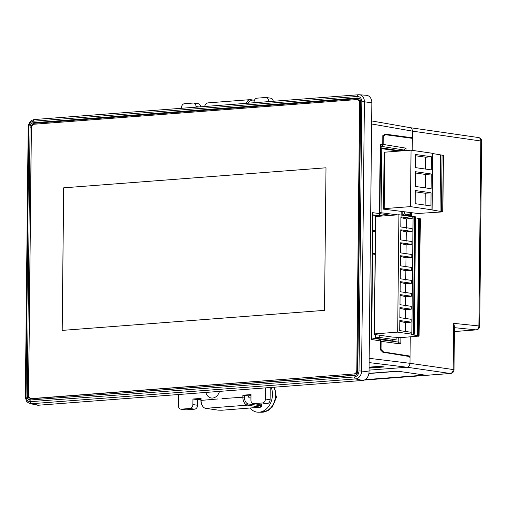 <?xml version="1.0" encoding="UTF-8"?>
<svg xmlns="http://www.w3.org/2000/svg" width="507" height="507" viewBox="0 0 507 507"><rect width="100%" height="100%" fill="white"/><g stroke="black" fill="none" stroke-linecap="round" stroke-linejoin="round"><path stroke-width="0.76" d="M62.171 330.399L63.667 187.831L326.001 167.785L324.505 310.354L62.171 330.399M31.383 128.138L28.582 395.13A3.726 2.884 -81.8 0 0 30.952 398.597A3.726 2.884 -81.8 0 0 31.447 398.61L353.854 373.976A3.726 2.884 -81.8 0 0 356.795 370.053L359.59 103.06A3.726 2.884 -81.8 0 0 357.22 99.594A3.726 2.884 -81.8 0 0 356.725 99.575L34.324 124.215A3.726 2.884 -81.8 0 0 31.383 128.138M326.001 167.792L63.667 187.831M63.692 187.837L62.196 330.399M353.854 373.976L32.239 398.724A3.726 2.884 98.2 0 1 31.745 398.711L30.952 398.597M354.64 374.09A3.726 2.884 -81.8 0 0 357.581 370.167L360.376 103.175A3.726 2.884 -81.8 0 0 358.005 99.708L357.22 99.594M359.4 98.669A3.726 2.884 -81.8 0 0 358.398 98.516L34.254 123.283A3.726 2.884 -81.8 0 0 31.314 127.206L28.493 396.423A3.726 2.884 -81.8 0 0 31.358 399.903L355.502 375.136A3.726 2.884 -81.8 0 0 355.534 375.129M31.358 399.903L354.564 375.395A4.126 3.194 98.2 0 0 355.084 375.3A4.126 3.194 98.2 0 0 357.815 371.048L360.635 101.837A4.126 3.194 98.2 0 0 359.013 98.377A4.126 3.194 98.2 0 0 357.467 97.984L33.323 122.751L34.254 123.283M31.314 127.206L30.065 127.099L27.245 396.309L28.493 396.423M354.545 376.929C357.22 376.378 358.709 374.381 359.019 370.959L361.84 101.742C361.599 98.364 360.147 96.596 357.486 96.45L33.335 121.217C30.667 121.769 29.178 123.759 28.861 127.187L26.047 396.404C26.282 399.782 27.739 401.55 30.401 401.696L354.545 376.929A1.863 1.16 85.6 0 0 355.641 378.938A7.529 5.824 -81.8 0 0 361.586 371.01L359.019 370.959M30.414 400.162A4.126 3.194 98.2 0 1 27.245 396.309M30.065 127.099A4.126 3.194 98.2 0 1 33.323 122.751M26.047 396.404L25.35 396.55C25.984 400.036 26.484 401.664 26.858 401.424L27.974 402.564L30.192 403.623L37.163 405.125A8.017 6.204 -81.8 0 0 38.551 405.213L362.695 380.446A8.017 6.204 -81.8 0 0 369.026 371.999L371.846 102.782A8.017 6.204 -81.8 0 0 366.415 95.291L359.305 94.758A7.529 5.824 -81.8 0 0 358.62 94.758A1.863 1.16 -94.4 0 0 358.506 94.758L34.362 119.525A1.863 1.16 -94.4 0 1 34.476 119.525L358.398 94.777M372.987 214.867L378 215.545A1.863 1.464 -82.3 0 0 379.483 213.58L372.62 212.655L373 213.916L371.694 338.442L371.289 339.443L380.649 340.97L380.554 349.976L382.823 352.2L409.364 356.529L410.036 357.746L410.252 336.895M412.204 150.357L412.349 136.687L411.659 137.701L385.105 134.121L382.798 135.667L382.703 144.672L380.206 144.337L379.483 213.58L391.201 215.336M409.073 137.904L411.747 137.701L409.029 137.898M412.349 136.687L412.406 131.123L480.826 141.003A3.726 2.884 -81.8 0 0 478.456 137.536L410.074 127.663M369.166 358.31L409.979 363.31C409.776 365.553 408.8 366.865 407.039 367.233L450.235 373.469A3.726 2.884 -81.8 0 0 453.176 369.54L409.979 363.31L410.036 357.746M369.064 368.107L384.255 366.948L379.344 366.371L369.077 367.157M369.121 362.587L407.039 367.233L369.045 370.135M380.649 340.97L379.217 339.234M372.987 215.133L378 215.545A1.863 1.16 85.6 0 0 378.152 215.545A1.863 1.863 0 0 0 379.876 213.707L380.586 145.591L380.206 144.337M380.573 146.681L381.232 146.631L382.703 144.672M410.043 127.663L371.656 120.932M409.542 127.644C411.304 127.745 412.254 128.905 412.406 131.123L371.625 123.974M365.078 379.667L424.872 375.098L397.57 371.156L368.925 373.342M380.567 147.727L397.938 150.478L397.932 150.991M392.209 340.134L392.203 341.249M375.89 338.296L389.87 340.311L396.113 339.836L379.762 337.472L375.896 337.77M373.196 231.179L375.25 231.065M373.64 254.146L375.009 254.039M398.35 371.27L368.893 373.52M407.045 356.155L409.371 355.977L382.405 351.788M380.561 349.532L381.061 349.494L383.33 351.719M397.938 150.478L403.895 150.021L406.063 148.177L406.037 150.573M382.791 136.313L383.298 136.275L383.21 144.438L381.739 146.403M381.061 349.494L381.15 341.331L379.718 339.589M396.138 337.035L396.113 339.836M381.036 216.109L381.042 215.646L377.176 215.938M379.762 337.472L379.787 335.254L374.172 334.398L375.687 216.933M381.042 215.646L383.159 215.95M401.195 211.305L401.157 215.069M397.437 214.86L379.889 212.585M381.074 212.496L381.739 148.652L380.554 148.747M381.739 148.652L398.832 151.124M375.009 254.368L372.575 253.975M372.829 230.216L375.256 230.539M376.764 216.438L377.024 215.614M383.298 136.275L385.599 134.735L384.008 134.856M385.599 134.735L411.652 138.253L412.242 137.251M380.82 366.548L369.071 367.442M411.513 216.565L411.557 212.623M409.371 355.977L409.954 357.194M400.885 337.573L400.815 343.987L398.223 342.092M410.987 334.056L397.678 332.136L374.458 333.91L375.687 216.521L398.908 214.746L412.216 216.666L412.197 218.473L400.904 216.838L400.796 226.94L412.09 228.568L412.058 231.433L400.771 229.798L400.663 239.9L411.957 241.528L411.925 244.393L400.631 242.758L400.524 252.86L411.817 254.489L411.792 257.353L400.498 255.718L400.391 265.82L411.684 267.449L411.652 270.313L400.359 268.685L400.257 278.78L411.545 280.409L411.519 283.274L400.226 281.645L400.118 291.74L411.411 293.369L411.38 296.234L400.086 294.605L399.985 304.701L411.278 306.329L411.247 309.194L399.953 307.565L399.846 317.661L411.139 319.29L411.107 322.154L399.82 320.525L399.712 330.621L411.006 332.25L410.987 334.056L413.896 334.088L411.583 334.525L418.833 336.084L401.829 337.535L392.633 337.104L379.787 335.254M404.326 213.967L404.396 213.954A1.115 0.697 -94.4 0 1 404.491 213.96A1.115 0.875 98.5 0 1 405.366 215.006L405.359 215.678M404.358 213.973L402.773 215.044L402.812 211.539M383.343 209.112L384.224 152.658L383.343 209.112L417.882 213.479L442.573 211.901M372.588 253.297L375.015 253.62M375.25 231.509L372.816 231.116M369.077 367.182L379.483 366.39M364.267 380.073L450.558 373.482A3.726 3.726 0 0 0 453.999 369.806L454.456 326.324L453.657 323.352L454.443 327.135M454.443 327.661L476.01 329.873A3.726 2.89 -84.1 0 0 478.893 325.944L453.657 323.352L453.176 369.54A3.726 0.399 -179.4 0 1 453.999 369.806M410.651 212.547L410.619 215.792L409.225 214.651L404.643 213.967A1.115 1.115 0 0 0 404.396 213.954A1.115 0.697 -94.4 0 0 403.781 214.968L402.773 215.044M409.048 214.619L409.067 212.414L409.029 214.619M374.172 334.398L376.327 334.176L374.458 333.91M419.891 218.866L418.662 336.255M414.84 216.983L413.611 334.373M415.125 216.704L412.216 216.666M415.525 217.826L420.062 218.694M384.838 152.746L384.224 152.658M431.831 209.835L410.461 206.622L384.255 208.624L384.845 152.189L411.05 150.186L432.534 153.291L431.939 209.727L431.539 209.86L442.706 211.793L443.295 155.357L432.693 153.539M384.255 208.624L387.056 209.03L383.634 209.093M397.678 332.136L398.908 214.746M417.495 336.033L418.725 218.644M440.025 211.609L440.615 155.174M415.385 186.443L415.537 171.727L431.261 173.996L431.108 188.712L415.385 186.443M415.208 203.668L415.341 190.537L431.064 192.806L430.931 205.937L415.208 203.668M431.444 156.771L431.305 169.902L415.582 167.633L415.721 154.502L431.444 156.771L425.639 157.214L425.519 169.065M411.05 150.186L410.461 206.622M384.534 209.22L384.534 208.669M412.058 231.433L406.259 231.876L400.758 230.533M411.925 244.393L406.12 244.837L400.625 243.493M411.792 257.353L405.987 257.797L400.492 256.46M411.652 270.313L405.847 270.757L400.353 269.42M411.519 283.274L405.714 283.717L400.219 282.38M411.38 296.234L405.581 296.677L400.08 295.34M411.247 309.194L405.442 309.638L399.947 308.3M411.107 322.154L405.308 322.598L399.808 321.261M412.197 218.473L406.392 218.916L400.898 217.573M418.129 335.983L419.359 218.593M441.47 211.596L442.06 155.161M431.261 173.996L425.462 174.44L415.525 173.007M425.462 174.44L425.316 187.882M431.064 192.806L425.265 193.249L415.328 191.817M425.265 193.249L425.139 205.101M425.639 157.214L415.708 155.782M406.297 228.277L406.392 218.916M406.259 231.876L406.158 241.237M406.12 244.837L406.025 254.197M405.987 257.797L405.885 267.157M405.847 270.757L405.752 280.118M405.714 283.717L405.613 293.078M405.581 296.677L405.48 306.038M405.442 309.638L405.347 318.998M405.308 322.598L405.207 331.965M198.934 106.952L196.006 106.527A3.726 2.884 -81.8 0 0 193.636 103.067L198.307 103.739A3.726 2.884 98.2 0 1 200.664 106.819M196.006 106.527L196 107.18M193.636 103.067A3.726 2.884 -81.8 0 0 193.142 103.048L184.44 103.713A3.726 2.884 -81.8 0 0 181.5 107.636L181.493 108.289M254.039 102.744L254.045 102.097A3.726 2.884 -81.8 0 1 256.986 98.168L265.693 97.502A3.726 2.884 -81.8 0 1 266.188 97.521A3.726 2.884 -81.8 0 1 268.558 100.988L268.552 101.634M266.188 97.521L270.858 98.193A3.726 2.884 98.2 0 1 273.216 101.28M254.444 100.24L250.629 99.689A7.453 4.652 85.6 0 0 249.983 99.664A7.453 4.652 85.6 0 0 246.358 103.327M204.72 106.102L204.562 106.521A7.453 4.652 -94.4 0 1 204.72 106.102A7.453 4.652 -94.4 0 1 208.2 102.858L249.983 99.664M248.094 103.2A6.331 3.955 -94.4 0 1 251.491 100.735L254.159 101.115M250.971 395.618L248.398 395.815A1.863 1.16 85.6 0 0 249.545 397.83L250.946 398.033M270.231 387.513L270.104 399.706A3.726 2.884 98.2 0 1 267.164 403.629L258.456 404.294A3.726 2.884 98.2 0 1 257.968 404.275L253.297 403.604A3.726 2.884 -81.8 0 0 253.785 403.623L258.456 404.294M253.297 403.604A3.726 2.884 -81.8 0 1 250.927 400.137L250.984 394.585L242.859 395.207L242.84 397.057A7.453 4.652 85.6 0 0 247.429 405.137L260.604 407.172L221.92 410.233L218.251 410.15L205.646 408.331A7.453 4.652 -94.4 0 1 202.356 405.676A7.453 4.652 -94.4 0 1 201.051 400.251L201.07 398.401L192.945 399.022L192.888 404.573L197.559 405.245L197.616 399.693L192.945 399.022M267.164 403.629L262.493 402.957L253.785 403.623M262.493 402.957A3.726 2.884 -81.8 0 0 265.434 399.028L265.554 387.868M197.559 405.245A3.726 2.884 98.2 0 1 194.618 409.174L189.948 408.496L181.24 409.162A3.726 2.884 -81.8 0 1 180.745 409.149A3.726 2.884 -81.8 0 1 178.375 405.682L178.496 394.522M189.948 408.496A3.726 2.884 -81.8 0 0 192.888 404.573M200.892 399.44L197.616 399.693M194.618 409.174L185.911 409.84A3.726 2.884 98.2 0 1 185.416 409.821L180.745 409.149M248.398 395.815L242.859 395.207M244.431 395.238L244.412 397.089L221.946 398.654M201.07 398.401L200.88 400.416A6.331 3.955 85.6 0 0 201.995 405.03L202.356 405.676M260.604 407.172L261.726 406.082A3.726 0.399 -179.4 0 0 261.745 406.044A3.726 0.399 -179.4 0 0 260.921 405.777L248.316 403.959A6.331 3.955 -94.4 0 1 244.412 397.089M261.783 404.041A9.31 7.206 98.2 0 1 261.764 404.047L261.745 406.044M205.829 392.431A9.31 7.206 -81.8 0 0 211.362 398.008A9.31 7.206 -81.8 0 0 219.493 391.391M250.09 408.078A16.763 12.973 -81.8 0 0 258.386 412.223A16.763 12.973 -81.8 0 0 271.251 387.437M274.629 387.177L276.378 397.45L272.316 407.096L271.378 407.254L267.816 410.474L268.989 410.068L269.863 408.889M32.239 398.724L31.447 398.61M359.59 103.06L360.376 103.175M356.795 370.053L357.581 370.167M354.564 375.395L355.502 375.136M358.398 98.516L357.467 97.984M30.401 401.696A1.863 1.16 85.6 0 0 31.497 403.711L355.641 378.938L362.695 380.446M30.192 403.623A7.529 5.824 -81.8 0 0 31.497 403.711L38.551 405.213M28.861 127.187L28.17 127.339L25.35 396.55M33.335 121.217A1.863 1.16 -94.4 0 1 34.362 119.525C30.604 120.254 28.538 122.859 28.17 127.339M357.486 96.45A1.863 1.16 -94.4 0 1 358.506 94.758L359.305 94.758A7.529 5.824 -81.8 0 1 364.406 101.793L371.846 102.782M361.84 101.742L364.406 101.793L361.586 371.01L369.026 371.999M372.62 212.655L371.289 339.443M381.232 146.631L380.58 146.542M450.558 373.482A3.726 2.326 -94.4 0 1 450.235 373.469L364.368 380.028M404.453 150.693L404.459 149.831M403.895 150.021L381.841 146.422M398.198 342.06L398.249 337.339M403.775 215.45L403.781 214.968L405.366 215.006L410.619 215.792M375.484 338.594L375.529 334.639M481.65 141.263A3.726 0.399 0.6 0 0 480.826 141.003L478.893 325.944A3.726 0.399 0.6 0 1 479.711 326.204L481.65 141.263A3.726 3.726 0 0 0 478.456 137.536M400.815 343.987L381.15 341.331M383.21 144.438L406.063 148.177M404.358 213.96L404.377 211.768M454.399 331.553L476.269 329.88A3.726 2.326 -94.4 0 1 476.01 329.873L454.399 331.527M374.584 334.309L374.591 333.929M411.855 333.986L413.085 216.603M413.427 334.024L414.656 216.635M268.558 100.988L271.486 101.413M250.629 99.689L251.491 100.735M217.966 398.958L200.88 400.416M270.104 399.706L265.434 399.028M248.316 403.959L247.429 405.137L205.646 408.331M181.24 409.162L185.911 409.84M260.04 406.956L260.921 405.777L260.94 404.104M273.945 387.228A16.287 12.605 98.2 0 1 273.463 403.813A16.287 12.605 98.2 0 1 261.827 412.242L258.386 412.223M379.483 339.24L371.701 337.973M376.91 215.64L378.152 215.545M377.17 216.407L377.176 215.621M375.89 338.657L375.928 334.696M380.18 339.627L398.477 342.098M476.269 329.88A3.726 3.726 0 0 0 479.711 326.204M419.08 336.16L420.309 218.777M442.852 211.844L443.441 155.408M432.103 209.778L432.699 153.342M414.308 334.221L415.537 216.831M261.827 412.242L268.989 410.068"/></g></svg>
